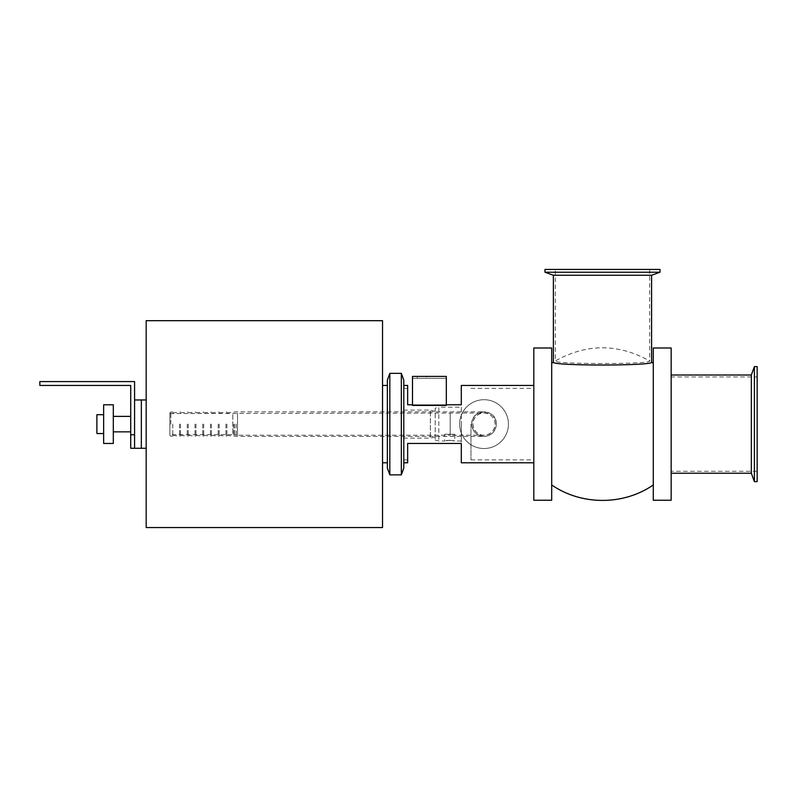 <?xml version="1.0" encoding="UTF-8"?>
<svg xmlns="http://www.w3.org/2000/svg" width="797" height="797" viewBox="0 0 797 797"><rect width="100%" height="100%" fill="white"/><g stroke="black" fill="none" stroke-linecap="round" stroke-linejoin="round"><path stroke-width="0.6" stroke-dasharray="3.98 2.99" d="M551.693 500.237L551.693 347.99M551.693 424.114L551.693 363.273L551.693 424.114M533.811 500.237L533.811 347.99M671.164 500.237L671.164 347.99M671.164 375.008L671.164 473.219L671.164 375.008M671.164 376.941L671.164 471.286L671.164 376.941L757.15 376.941L757.15 471.286L757.15 376.941M653.281 500.237L653.281 347.99M653.281 424.114L653.281 484.955L653.281 424.114M754.39 366.6L754.39 481.627M757.15 366.6L757.15 481.627M751.332 375.008L751.332 473.219M660.006 272.205L544.969 272.205M553.377 275.264L651.587 275.264M660.006 269.456L544.969 269.456M553.377 362.167C550.378 365.972 654.546 365.982 651.587 362.167M649.655 269.456L649.655 360.951C652.534 364.368 552.46 364.368 555.31 360.951C552.441 364.368 652.514 364.368 649.655 360.951C618.213 343.417 586.761 343.417 555.31 360.951L555.31 269.456L649.655 269.456L555.31 269.456M426.505 376.393L446.32 376.393L426.505 376.393L426.505 378.336L417.329 378.336L446.32 378.336L446.32 376.393L446.32 378.336L426.505 378.336L426.505 376.393M412.487 376.393L446.32 376.393L446.32 405.394L446.32 378.336L446.32 405.394L412.487 405.394L446.32 405.394L412.487 405.394L412.487 376.393M412.487 378.336L446.32 378.336L412.487 378.336L412.487 405.394L412.487 378.336M533.811 405.394L533.811 462.778L533.811 405.394M496.302 424.114C497.059 408.283 470.997 408.283 471.744 424.114C472.472 431.575 476.566 435.67 484.028 436.397C491.48 435.67 495.575 431.575 496.302 424.114A12.274 12.274 0 0 1 477.881 434.744A12.274 12.274 0 0 1 477.881 413.484A12.274 12.274 0 0 1 496.302 424.114A12.274 12.274 0 0 1 484.028 436.397A12.274 12.274 0 0 1 471.744 424.114A12.274 12.274 0 0 1 484.028 411.84A12.274 12.274 0 0 1 496.302 424.114A12.274 12.274 0 0 1 484.028 436.397A12.274 12.274 0 0 1 471.744 424.114A12.274 12.274 0 0 1 484.028 411.84A12.274 12.274 0 0 1 496.302 424.114M403.79 380.129L403.79 468.098M407.656 385.449L407.656 404.786L461.304 404.786L461.304 385.449M446.32 404.786L412.487 404.786M382.53 424.114L382.53 462.778L382.53 424.114M387.362 380.129L387.362 468.098M389.823 373.365L389.823 474.863M401.329 373.365L401.329 474.863M484.028 435.232C474.494 435.75 469.094 422.619 476.168 416.253C482.524 409.19 495.654 414.579 495.136 424.114C494.479 430.868 490.773 434.574 484.028 435.232A11.118 11.118 0 0 1 472.91 424.114A11.118 11.118 0 0 1 484.028 412.995A11.118 11.118 0 0 1 495.136 424.114A11.118 11.118 0 0 1 478.469 433.747A11.118 11.118 0 0 1 478.469 414.49A11.118 11.118 0 0 1 495.136 424.114A11.118 11.118 0 0 1 478.469 433.747A11.118 11.118 0 0 1 478.469 414.49A11.118 11.118 0 0 1 495.136 424.114A11.118 11.118 0 0 1 484.028 435.232L450.195 435.232L450.195 412.995L450.195 435.232L237.526 435.232L237.526 412.995L237.526 435.232L232.804 434.654L232.804 413.583L232.804 434.654L169.861 434.654L169.861 413.583L169.861 435.232L169.861 412.995L169.861 434.654M533.811 424.114L533.811 459.879L533.811 424.114M382.53 527.544L382.53 320.683M146.18 527.544L146.18 320.683M146.18 424.114L146.18 448.283L146.18 424.114M141.348 448.283L141.348 399.955M508.436 424.114A24.408 24.408 0 0 1 471.824 445.254A24.408 24.408 0 0 1 471.824 402.983A24.408 24.408 0 0 1 508.436 424.114A24.408 24.408 0 0 1 471.824 445.254A24.408 24.408 0 0 1 471.824 402.983A24.408 24.408 0 0 1 508.436 424.114M470.977 424.114L470.977 459.879L470.977 424.114M403.79 424.114L403.79 459.879L403.79 424.114M403.79 410.096L403.79 438.131L403.79 410.096L430.38 410.096L430.38 438.131L430.38 410.096L435.212 411.391L435.212 436.836L435.212 411.391M407.656 404.786L461.304 404.786L407.656 404.786L407.656 388.348L407.656 404.786M461.304 462.778L461.304 443.451L407.656 443.451L407.656 462.778M461.304 424.114L461.304 443.451L461.304 424.114M461.304 407.197L461.304 441.03L461.304 407.197L438.818 407.197L438.818 441.03L438.818 407.197L435.212 408.164L435.212 440.064L435.212 408.164M407.656 443.451L461.304 443.451L407.656 443.451L407.656 459.879L407.656 443.451M449.707 440.253L444.636 441.03C446.718 439.336 462.589 441.956 449.707 440.253L454.778 441.03L454.778 434.265L444.636 434.265L454.778 434.265M435.212 440.064L438.818 441.03L444.636 441.03L444.636 434.265M484.028 448.522A24.408 24.408 0 0 1 462.888 411.91A24.408 24.408 0 0 1 505.159 411.91A24.408 24.408 0 0 1 484.028 448.522A24.408 24.408 0 0 1 462.888 411.91A24.408 24.408 0 0 1 505.159 411.91A24.408 24.408 0 0 1 484.028 448.522M172.76 424.114L172.76 436.198L172.76 424.114M233.66 424.114L233.66 436.198L233.66 424.114M226.896 424.114L226.896 436.198L226.896 424.114M225.93 424.114L225.93 436.198L225.93 424.114M219.165 424.114L219.165 436.198L219.165 424.114M218.199 424.114L218.199 436.198L218.199 424.114M211.434 424.114L211.434 436.198L211.434 424.114M210.468 424.114L210.468 436.198L210.468 424.114M203.693 424.114L203.693 436.198L203.693 424.114M202.727 424.114L202.727 436.198L202.727 424.114M195.962 424.114L195.962 436.198L195.962 424.114M194.996 424.114L194.996 436.198L194.996 424.114M188.231 424.114L188.231 436.198L188.231 424.114M187.265 424.114L187.265 436.198L187.265 424.114M180.501 424.114L180.501 436.198L180.501 424.114M179.534 424.114L179.534 436.198L179.534 424.114M234.627 424.114L234.627 436.198L234.627 424.114M236.201 424.114L236.201 436.397L236.201 424.114M134.583 399.955L134.583 448.283L134.583 399.955M134.583 448.283L130.718 448.283L130.718 434.754L134.583 434.754L134.583 448.283M134.583 434.754L134.583 381.584L39.85 381.584L39.85 385.449L130.718 385.449L130.718 434.754M130.718 416.383L130.718 431.844L130.718 416.383M96.885 433.538L96.885 414.689M103.65 414.689L103.65 433.538L103.65 414.689M103.65 443.451L103.65 404.786M113.313 443.451L113.313 404.786M113.313 416.383L113.313 431.844L113.313 416.383M146.18 399.955L146.18 448.283L146.18 399.955M450.195 424.114L450.195 436.397L450.195 424.114M170.827 424.114L170.827 412.029L170.827 424.114M757.15 471.286L671.164 471.286M417.329 376.393L417.329 378.336M470.977 459.879L533.811 459.879M470.977 388.348L533.811 388.348M403.79 459.879L407.656 459.879M403.79 388.348L407.656 388.348M435.212 436.836L430.38 438.131L403.79 438.131M461.304 441.03L454.778 441.03M169.861 413.583L484.028 412.995M226.896 412.856L236.201 411.84L484.028 411.84M226.896 435.381L236.201 436.397L484.028 436.397M172.76 412.029L170.827 412.029L169.861 412.995M172.76 436.198L170.827 436.198L169.861 435.232M219.165 435.381L226.896 436.198M219.165 412.856L226.896 412.029M211.434 435.381L219.165 436.198M211.434 412.856L219.165 412.029M203.693 435.381L211.434 436.198M203.693 412.856L211.434 412.029M195.962 435.381L203.693 436.198M195.962 412.856L203.693 412.029M188.231 435.381L195.962 436.198M188.231 412.856L195.962 412.029M180.501 435.381L188.231 436.198M180.501 412.856L188.231 412.029M172.76 435.381L180.501 436.198M172.76 412.856L180.501 412.029"/><path stroke-width="1.2" d="M551.693 347.99L551.693 500.237L533.811 500.237L533.811 347.99L551.693 347.99M671.164 347.99L671.164 500.237L653.281 500.237L653.281 347.99L671.164 347.99M754.39 481.627L754.39 366.6L757.15 366.6L757.15 481.627L754.39 481.627L751.332 473.219L751.332 375.008L754.39 366.6M544.969 272.205L660.006 272.205L651.587 275.264L553.377 275.264L544.969 272.205L544.969 269.456L660.006 269.456L660.006 272.205M671.164 375.008L751.332 375.008M651.587 275.264L651.587 362.167C654.586 365.982 550.408 365.982 553.377 362.167L553.377 275.264M412.487 376.393L446.32 376.393L446.32 405.394L412.487 405.394L412.487 376.393M412.487 404.786L407.656 404.786L407.656 385.449L403.79 385.449M533.811 385.449L461.304 385.449L461.304 404.786L446.32 404.786M387.362 468.098L387.362 380.129L389.823 373.365L389.823 474.863L387.362 468.098M401.329 373.365L403.79 380.129L403.79 468.098L401.329 474.863L401.329 373.365L389.823 373.365M382.53 424.114L382.53 527.544L146.18 527.544L146.18 320.683L382.53 320.683L382.53 424.114M134.583 399.955L146.18 399.955L141.348 399.955L141.348 448.283L146.18 448.283L134.583 448.283L134.583 434.754L130.718 434.754L130.718 448.283L134.583 448.283M403.79 462.778L407.656 462.778L407.656 443.451L461.304 443.451L461.304 462.778L533.811 462.778M130.718 434.754L130.718 385.449L39.85 385.449L39.85 381.584L134.583 381.584L134.583 434.754M103.65 414.689L96.885 414.689L96.885 433.538L103.65 433.538M103.65 404.786L103.65 443.451L113.313 443.451L113.313 404.786L103.65 404.786M130.718 416.383L113.313 416.383M751.332 473.219L671.164 473.219M551.693 363.273L553.377 362.167M551.693 484.955C581.431 505.567 623.533 505.567 653.281 484.955M653.281 363.273L651.587 362.167M387.362 385.449L382.53 385.449M387.362 462.778L382.53 462.778M401.329 474.863L389.823 474.863M113.313 431.844L130.718 431.844"/></g></svg>
